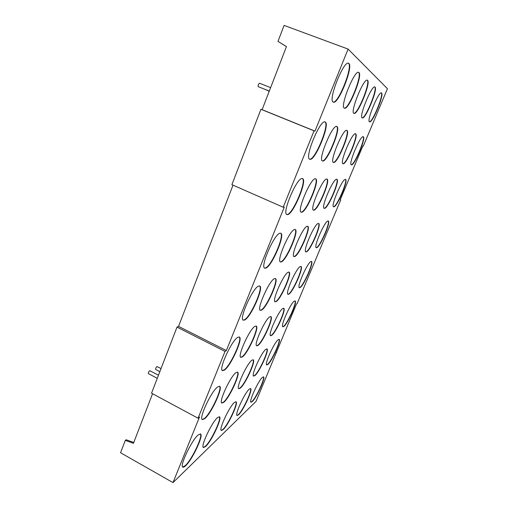 <?xml version="1.0" encoding="UTF-8"?>
<svg xmlns="http://www.w3.org/2000/svg" width="508" height="508" viewBox="0 0 508 508"><rect width="100%" height="100%" fill="white"/><g stroke="black" fill="none" stroke-linecap="round" stroke-linejoin="round"><path stroke-width="0.76" d="M269.246 91.211L263.328 88.69M158.496 375.158L149.714 370.688C148.66 371.754 148.209 372.726 148.355 373.602L157.27 378.333M161.036 368.56L156.934 366.566C155.918 367.608 155.473 368.56 155.613 369.424L159.842 371.653M269.304 91.065L258.197 86.652C257.943 85.223 258.375 84.08 259.499 83.217L270.631 87.624M185.617 465.76C192.392 459.619 203.93 434.943 200.495 433.953L198.095 435.026C191.649 440.239 179.273 466.319 182.874 467.138C183.439 467.43 184.353 466.966 185.617 465.76M182.728 467.03L185.312 465.588C191.922 459.6 203.264 435.642 200.33 433.889M205.689 446.443C211.645 441.071 222.529 417.589 219.443 416.77L217.494 417.633C211.823 422.192 200.228 446.9 203.46 447.554L205.689 446.443M203.327 447.453L205.397 446.284C211.207 441.052 221.882 418.306 219.285 416.719M223.196 429.59C228.479 424.853 238.785 402.457 235.998 401.777L234.398 402.488C229.375 406.495 218.453 429.978 221.367 430.505L223.196 429.59M221.247 430.403L222.923 429.444C228.067 424.84 238.157 403.187 235.845 401.726M238.601 414.757C243.319 410.553 253.117 389.147 250.584 388.582L249.257 389.166C244.78 392.722 234.442 415.093 237.09 415.512L238.601 414.757M236.969 415.423L238.347 414.623C242.926 410.547 252.501 389.89 250.444 388.537M252.273 401.599C256.502 397.853 265.849 377.349 263.538 376.873L262.426 377.368C258.407 380.53 248.59 401.904 250.996 402.234L252.273 401.599M250.889 402.145L252.025 401.472C256.127 397.847 265.246 378.104 263.404 376.834M333.21 102.083L333.318 102.133C338.112 105.016 353.581 66.821 348.888 63.449L348.558 63.252C343.618 60.192 327.717 100.692 333.21 102.083M333.146 102.044C338.226 103.905 353.136 66.58 348.513 63.316L348.367 63.202M344.341 108.141L344.424 108.179C348.507 110.719 362.972 75.343 358.934 72.53L358.68 72.371C354.489 69.685 339.604 107.01 344.341 108.141M344.265 108.096C348.647 109.607 362.566 75.12 358.591 72.403L358.496 72.327M353.905 113.347L353.974 113.379C357.486 115.633 371.075 82.696 367.557 80.315L367.348 80.188C363.753 77.807 349.783 112.42 353.905 113.347M353.822 113.297C357.651 114.522 370.688 82.487 367.233 80.194L367.182 80.15M362.21 117.869L362.267 117.894C365.315 119.913 378.123 89.103 375.031 87.071L374.866 86.97C371.748 84.836 358.585 117.107 362.21 117.869M362.128 117.812C365.5 118.808 377.768 88.906 374.733 86.957L374.707 86.931M369.494 121.831L369.538 121.857C372.212 123.679 384.321 94.736 381.578 92.983L381.438 92.901C378.714 90.976 366.274 121.202 369.494 121.831M369.411 121.774C372.415 122.574 383.985 94.545 381.298 92.875L381.292 92.869M351.46 164.865C354.438 165.932 366.42 137.433 363.245 136.754L363.239 136.754C360.54 134.836 348.024 164.478 351.352 164.84L351.46 164.865M351.225 164.757C354.197 165.576 365.76 138.335 363.093 136.722M343.11 163.747C346.5 164.91 359.175 134.601 355.587 133.788L355.581 133.782C352.495 131.655 339.23 163.252 342.983 163.709L343.11 163.747M342.843 163.627C346.189 164.649 358.508 135.503 355.435 133.75M333.597 162.471C337.496 163.747 350.939 131.382 346.862 130.404L346.856 130.397C343.3 128.01 329.178 161.849 333.439 162.427L333.597 162.471M333.292 162.344C337.102 163.601 350.272 132.283 346.697 130.359M322.675 161.004C327.196 162.42 341.497 127.705 336.823 126.511L336.81 126.505C332.67 123.806 317.576 160.217 322.472 160.953L322.675 161.004M322.32 160.865L322.345 160.865C326.758 162.281 340.824 128.594 336.645 126.46M309.988 159.302C315.29 160.877 330.575 123.45 325.145 121.983L325.139 121.977C320.262 118.891 304.051 158.299 309.734 159.239L309.988 159.302M309.562 159.144L309.632 159.156C314.827 160.731 329.882 124.327 324.961 121.926M287.534 214.624C293.23 214.42 307.658 179.997 302.565 178.613L302.184 178.537C296.901 177.362 281.565 213.608 286.887 214.56L287.534 214.624M286.722 214.465L287.191 214.471C292.767 214.293 306.978 180.81 302.381 178.556M301.676 212.242C306.559 212.122 320.091 179.991 315.684 178.867L315.379 178.803C310.858 177.736 296.551 211.449 301.161 212.192L301.676 212.242M301.009 212.103L301.352 212.103C306.248 211.982 319.773 179.857 315.354 178.727M313.88 210.185C318.116 210.128 330.86 180.01 327 179.083L326.752 179.032C322.847 178.06 309.429 209.556 313.468 210.147L313.88 210.185M313.328 210.058L313.576 210.052C317.703 210.026 330.206 180.854 326.835 179.038M324.523 208.388C328.225 208.388 340.271 180.042 336.861 179.273L336.664 179.235C333.248 178.333 320.618 207.899 324.187 208.356L324.523 208.388M324.053 208.274L324.237 208.267C327.838 208.293 339.63 180.899 336.709 179.235M333.883 206.813C337.153 206.851 348.571 180.08 345.529 179.438L345.37 179.407C342.367 178.575 330.429 206.419 333.61 206.788L333.883 206.813M333.483 206.705L333.616 206.699C336.785 206.756 347.936 180.95 345.383 179.407M316.751 247.714C320.262 246.818 331.172 221.602 328.282 221.005L327.946 220.993C324.682 221.139 313.265 247.371 316.287 247.739L316.751 247.714M316.166 247.656L316.484 247.593C319.9 246.748 330.556 222.441 328.136 220.967M306.426 251.854C310.401 250.806 321.888 224.206 318.656 223.482L318.249 223.463C314.554 223.672 302.489 251.416 305.873 251.879L306.426 251.854M305.74 251.797L306.153 251.727C310.013 250.73 321.259 225.025 318.503 223.444M294.716 256.546C299.237 255.314 311.372 227.171 307.727 226.295L307.226 226.276C303.016 226.555 290.227 255.994 294.037 256.584L294.716 256.546M293.897 256.496L294.418 256.413C298.825 255.232 310.731 227.978 307.569 226.251M281.311 261.925C286.499 260.458 299.358 230.588 295.218 229.521L294.602 229.495C289.763 229.87 276.142 261.22 280.467 261.963L281.311 261.925M280.321 261.874L280.994 261.779C286.061 260.363 298.704 231.375 295.053 229.47M265.817 268.135C271.831 266.382 285.509 234.556 280.765 233.261L279.991 233.223C274.371 233.712 259.798 267.24 264.757 268.186L265.817 268.135M264.598 268.091L265.481 267.976C271.367 266.281 284.842 235.325 280.587 233.197M244.805 319.926C251.066 316.833 264.096 287.236 259.702 286.017L258.515 286.131C252.628 288.068 238.716 319.265 243.313 320.192L244.805 319.926M243.154 320.091L244.475 319.767C250.603 316.751 263.436 287.973 259.531 285.96M261.556 310.121C266.998 307.48 279.26 279.565 275.399 278.568L274.453 278.657C269.348 280.289 256.33 309.601 260.369 310.337L261.556 310.121M260.223 310.242L261.252 309.975C266.56 307.404 278.613 280.321 275.234 278.511M276.085 301.619C280.848 299.339 292.443 272.936 289.02 272.11L288.252 272.186C283.788 273.577 271.551 301.212 275.126 301.79L276.085 301.619M274.993 301.701L275.8 301.479C280.441 299.276 291.808 273.71 288.861 272.066M288.804 294.176C293.008 292.202 304 267.151 300.946 266.465L300.317 266.529C296.38 267.722 284.829 293.859 288.017 294.322L288.804 294.176M287.89 294.234L288.531 294.049C292.621 292.138 303.378 267.938 300.8 266.427M300.031 287.604C303.765 285.877 314.223 262.058 311.48 261.487L310.953 261.537C307.467 262.566 296.513 287.363 299.377 287.725L300.031 287.604M299.256 287.642L299.777 287.484C303.397 285.826 313.607 262.858 311.334 261.455M283.724 326.53C287.649 324.053 297.694 301.466 295.097 300.933L294.38 301.098C290.69 302.914 280.162 326.428 282.867 326.784L283.724 326.53M282.753 326.701L283.47 326.403C287.28 324.015 297.085 302.254 294.957 300.895M271.64 335.407C276.041 332.6 286.588 308.921 283.712 308.28L282.854 308.477C278.708 310.54 267.608 335.267 270.612 335.712L271.64 335.407M270.491 335.623L271.374 335.274C275.654 332.562 285.972 309.69 283.566 308.235M257.969 345.453C262.934 342.252 274.047 317.367 270.84 316.592L269.799 316.827C265.119 319.195 253.371 345.256 256.724 345.821L257.969 345.453M256.591 345.726L257.689 345.307C262.528 342.202 273.418 318.116 270.688 316.541M242.386 356.902C248.031 353.225 259.772 327.012 256.184 326.072L254.902 326.365C249.574 329.095 237.09 356.641 240.849 357.353L242.386 356.902M240.709 357.257L242.081 356.749C247.593 353.168 259.131 327.749 256.019 326.022M224.447 370.078C230.924 365.817 243.383 338.137 239.331 336.995L237.731 337.35C231.616 340.531 218.288 369.741 222.536 370.643L224.447 370.078M222.206 370.478L224.13 369.913C230.461 365.76 242.729 338.849 239.16 336.931M204.73 418.662C211.372 413.398 223.336 387.337 219.608 386.277L217.602 386.956C211.303 391.224 198.482 418.744 202.394 419.608L204.73 418.662M202.248 419.5L204.419 418.497C210.903 413.36 222.682 388.042 219.437 386.213M223.768 402.323C229.591 397.739 240.875 372.999 237.541 372.123L235.922 372.669C230.41 376.371 218.402 402.393 221.888 403.079L223.768 402.323M221.748 402.977L223.476 402.165C229.152 397.707 240.233 373.717 237.382 372.066M240.347 388.093C245.485 384.073 256.172 360.521 253.174 359.797L251.86 360.242C246.99 363.48 235.68 388.163 238.811 388.709L240.347 388.093M238.677 388.614L240.068 387.947C245.072 384.048 255.543 361.258 253.028 359.747M254.914 375.59C259.48 372.046 269.634 349.574 266.935 348.971L265.843 349.339C261.518 352.19 250.819 375.666 253.638 376.104L254.914 375.59M253.517 376.009L254.648 375.456C259.093 372.021 269.018 350.323 266.789 348.926M267.811 364.515C271.894 361.372 281.572 339.89 279.121 339.382L278.213 339.693C274.345 342.221 264.192 364.598 266.744 364.947L267.811 364.515M266.63 364.858L267.564 364.388C271.526 361.347 280.968 340.652 278.987 339.344M152.565 393.725L133.445 443.3L125.298 440.385L126.155 439.757L133.763 442.474M198.069 418.211L151.549 393.179L177.006 327.114L178.543 326.377L226.339 350.545L284.283 207.099L283.216 207.232L314.052 130.835L314.973 131.115L348.101 49.085L387.439 88.684L363.334 146.044L362.877 145.904L340.163 199.981L340.703 199.911L297.142 303.594L296.456 304.044L256.045 401.396L173.006 482.6L199.492 417.017L198.069 418.211L225.025 351.422L226.339 350.545M233.013 185.153L178.543 326.377M283.216 207.232L231.896 184.664L260.934 109.284L262.122 109.677L286.461 46.571L277.984 41.364L286.449 46.609M225.025 351.422L177.006 327.114M314.052 130.835L260.934 109.284M277.984 41.364L284.093 25.4L348.101 49.085M340.271 199.727L340.703 199.911M276.174 352.336L276.574 352.533M125.298 440.385L120.561 452.755L173.006 482.6M268.522 91.091L269.189 91.357M262.122 109.677L314.973 131.115"/></g></svg>
